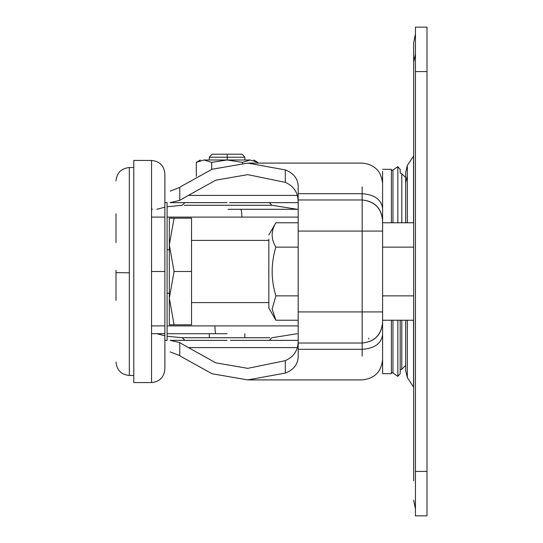 <?xml version="1.0" encoding="UTF-8"?>
<svg xmlns="http://www.w3.org/2000/svg" width="543" height="543" viewBox="0 0 543 543"><rect width="100%" height="100%" fill="white"/><g stroke="black" fill="none" stroke-linecap="round" stroke-linejoin="round"><path stroke-width="0.81" d="M227.076 333.701L167.095 333.701M269.885 337.726L182.224 337.726L167.095 336.239M164.875 335.805L156.825 333.701M298.175 340.359L230.381 340.359L269.28 340.359L271.921 337.726L297.32 333.701M184.864 340.359L182.224 337.726L184.26 337.726M164.875 333.701L151.545 333.701M298.182 209.299L228.012 209.299M152.434 209.299L151.545 209.299M269.898 205.274L271.921 205.274L269.28 202.641L229.648 202.641L298.175 202.641M297.32 209.299L271.921 205.274L184.247 205.274M156.825 209.299L164.875 207.195M167.095 206.761L182.224 205.274L184.864 202.641M407.331 320.234L407.331 377.541L405.675 370.462L405.675 320.234M405.675 222.766L405.675 172.538L405.675 177.595L401.793 173.74L401.793 222.766M413.549 222.766L413.549 156.425M407.331 377.541L413.549 387.05L413.549 320.234M413.664 480.786L413.664 59.051M413.664 271.5L413.664 42.836L415.443 33.951M426.995 471.426L426.995 515.85L415.443 515.85L415.443 471.426L426.995 471.426L426.995 27.15L415.443 27.15L415.443 471.426M413.664 222.766L382.598 222.766L382.598 220.41L382.598 373.686L391.374 373.686L391.374 320.234M298.182 222.766L275.871 222.766L268.833 234.949M413.664 320.234L382.598 320.234M298.182 320.234L275.871 320.234L272.124 308.974L275.871 295.867C270.916 279.672 270.916 263.43 275.871 247.133C270.916 239.029 270.916 230.904 275.871 222.766M413.664 295.867L382.598 295.867M298.182 295.867L275.871 295.867M413.664 247.133L382.598 247.133M298.182 247.133L275.871 247.133M275.871 320.234L268.833 308.051L268.833 239.076L268.833 302.6L191.53 302.6M191.53 240.4L268.833 240.4L268.833 271.5M191.53 218.184L191.53 324.816L174.079 324.816L169.314 298.155L174.079 271.5L169.314 244.845L174.079 218.184L191.53 218.184M174.079 271.5L191.53 271.5M169.314 324.816L169.314 298.155L169.314 324.816L174.079 324.816M174.079 218.184L169.314 218.184L169.314 298.155M167.095 293.268L169.314 293.268L169.314 244.845M169.314 219.304L169.314 218.184M169.314 271.5L169.314 249.732L167.095 249.732M167.095 340.237L167.095 202.641L164.875 202.641M164.875 340.237L164.875 173.808L164.875 368.88L164.875 271.5L151.545 271.5L151.545 160.429C159.615 161.257 164.061 165.703 164.875 173.76M133.775 382.36L133.775 160.429L151.545 160.429M116.005 300.381L116.005 270.36M116.005 242.619L116.005 213.745M397.836 320.234L397.836 376.347L400.191 373.638L400.191 320.234M397.836 222.766L397.836 166.653L400.191 169.362L400.191 172.979L401.793 173.74M400.191 172.979L400.191 169.362M401.793 369.206L400.191 370.021L400.191 358.258M392.969 222.766L392.969 169.986L397.836 166.653M397.836 376.347L392.969 373.014L392.969 320.234M405.675 365.405L401.793 369.26L401.793 320.234M391.374 222.766L391.374 169.314L382.598 169.314M382.598 171.35L382.598 220.41C381.295 208.084 374.48 201.27 362.161 199.973L362.161 193.702L298.182 193.702L298.182 199.973L362.161 199.973C374.561 201.175 381.376 207.983 382.598 220.41M297.218 347.595L188.353 347.595L215.809 362.833L247.764 368.351L285.306 360.647C293.912 356.771 298.195 350.221 298.148 341.011L298.182 339.477M298.182 203.523L298.148 201.989C298.161 192.724 293.878 186.181 285.306 182.353L247.764 174.649L215.809 180.167L188.353 195.405L297.218 195.405M298.182 199.973L298.182 343.027L362.161 343.027C374.48 341.73 381.295 334.916 382.598 322.59C381.376 335.017 374.561 341.825 362.161 343.027L362.161 231.074L298.182 231.074M362.161 356.086L362.161 349.298L298.182 349.298L298.182 343.027M298.182 349.298L298.182 354.993C298.487 363.606 294.191 369.634 285.306 373.082L247.764 379.903L212.062 373.754L181.267 356.676L179.753 355.57L179.753 342.647L170.183 340.359L227.076 340.359M227.076 202.641L170.183 202.641L179.753 200.353L179.753 187.43L181.267 186.324L212.062 169.246L247.764 163.097L285.306 169.918C294.211 173.4 298.507 179.434 298.182 188.007L298.182 193.702M188.353 347.595L179.753 342.647M179.753 200.353L188.353 195.405M179.753 187.43L170.183 191.088M170.183 351.912L179.753 355.57M209.299 157.219L211.967 154.212L242.178 154.212L244.845 157.219L209.299 157.219L209.299 159.988L203.985 159.988L227.076 159.988L211.682 162.371L203.985 159.988C199.274 159.988 199.274 159.988 203.985 159.988L196.294 162.371L196.294 176.332M227.205 154.212L227.225 159.988M250.16 159.988L227.076 159.988L242.463 162.371L250.16 159.988C254.871 159.988 254.871 159.988 250.16 159.988L257.85 162.371L253.73 159.988M257.85 163.097L257.85 162.371M242.463 163.226L242.463 162.371M211.682 169.382L211.682 162.371M298.182 325.902L214.913 325.902C215.028 330.68 215.361 333.28 215.91 333.701M214.913 325.902L167.095 325.902M164.875 325.902L151.545 325.902M298.182 217.098L167.095 217.098M164.875 217.098L151.545 217.098M240.698 209.299C241.37 209.72 241.778 212.32 241.913 217.098M405.675 182.496L407.331 176.129L407.331 222.766M413.664 155.95L407.331 165.459L407.331 176.129M415.443 54.083L413.664 62.214M415.443 71.574L426.995 71.574M164.875 369.24C164.061 377.297 159.615 381.743 151.545 382.571L151.545 271.5M129.336 375.41L129.336 167.543L133.775 167.543M129.336 272.803L116.005 272.64M382.598 231.074L362.161 231.074L362.161 199.973M298.182 311.926L382.598 311.926M382.598 334.631C381.383 343.543 374.568 348.43 362.161 349.298L362.161 343.027M285.306 182.353L285.306 169.918M285.306 373.082L285.306 360.647M382.598 208.369C381.295 199.525 374.48 194.632 362.161 193.702L362.161 186.914M244.845 337.726L244.845 333.701M209.299 333.701L209.299 337.726M407.331 165.459L405.675 172.538M415.443 509.049L413.664 500.164M167.095 340.359L164.875 340.359M151.545 382.571L133.775 382.571M116.005 362.133C116.826 370.197 121.265 374.643 129.336 375.457L133.775 375.457M129.336 167.543C121.265 168.357 116.826 172.803 116.005 180.867M391.374 170.563L392.969 169.986M392.969 373.014L391.374 372.437M247.764 163.097L362.161 163.097C374.527 164.353 381.335 171.167 382.598 183.534M247.764 379.903L362.161 379.903C374.527 378.647 381.335 371.833 382.598 359.466M368.86 338.14L368.826 339.09M244.845 157.219L244.845 159.988M200.415 159.988L196.294 162.371"/></g></svg>
